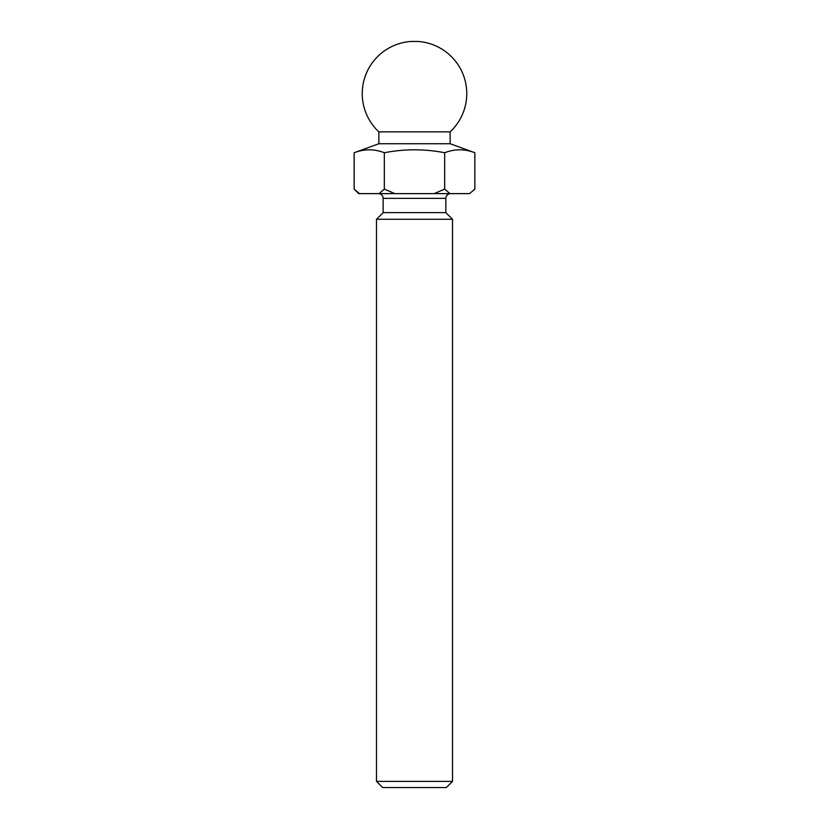 <?xml version="1.0" encoding="UTF-8"?>
<svg xmlns="http://www.w3.org/2000/svg" width="829" height="829" viewBox="0 0 829 829"><rect width="100%" height="100%" fill="white"/><g stroke="black" fill="none" stroke-linecap="round" stroke-linejoin="round"><path stroke-width="1.24" d="M450.137 131.852A52.268 52.268 0 0 0 417.65 41.45L411.35 41.45A52.268 52.268 0 0 0 378.863 131.852L450.137 131.852L450.137 143.728L378.863 143.728L354.149 152.733C364.211 148.847 374.262 148.847 384.324 152.733C404.5 148.847 424.614 148.847 444.676 152.733C454.738 148.847 464.789 148.847 474.851 152.733L474.851 189.105L469.577 193.623L358.667 193.623L354.149 189.105L359.423 193.623M450.137 143.728L474.851 152.733M378.863 131.852L378.863 143.728M383.143 212.628L445.857 212.628L445.857 198.369L383.143 198.369L383.143 212.628L376.49 219.281L376.49 781.374L452.51 781.374L452.51 219.281L376.49 219.281M445.857 212.628L452.51 219.281M452.51 781.374L446.334 787.55L382.666 787.55L376.49 781.374M445.857 198.369A4.756 4.756 0 0 1 450.613 193.623M383.143 198.369A4.756 4.756 0 0 0 378.387 193.623M474.851 189.105L469.577 193.623M394.873 193.623L384.324 189.105L379.05 193.623M449.95 193.623L444.676 189.105L434.127 193.623M354.149 152.733L354.149 189.105M384.324 152.733L384.324 189.105M444.676 152.733L444.676 189.105"/></g></svg>

